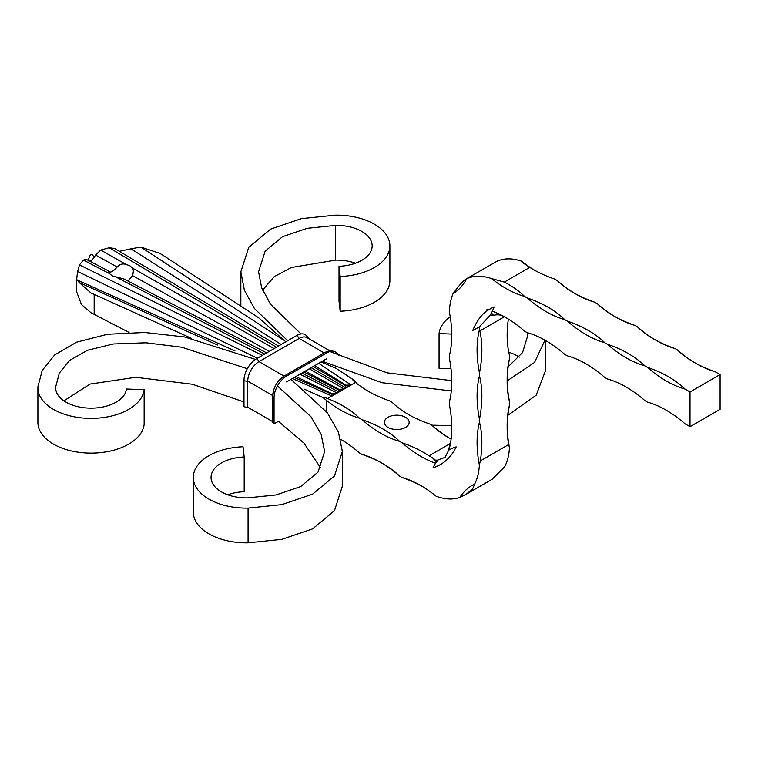 <?xml version="1.0" encoding="UTF-8"?>
<svg xmlns="http://www.w3.org/2000/svg" width="758" height="758" viewBox="0 0 758 758"><rect width="100%" height="100%" fill="white"/><g stroke="black" fill="none" stroke-linecap="round" stroke-linejoin="round"><path stroke-width="1.14" d="M309.283 338.949L305.474 334.704A17.728 10.233 -60 0 0 296.615 335.586L256.517 358.742A17.728 10.233 -60 0 0 243.981 380.45A4.434 2.558 0 0 0 247.743 381.17A15.956 9.21 -60 0 1 259.018 361.632L299.126 338.475A15.956 9.21 -60 0 1 307.094 337.689L329.976 350.897M243.981 380.45L243.981 406.496A4.434 2.558 0 0 0 247.743 407.217L247.743 381.17L272.766 395.619A4.434 2.558 0 0 0 272.757 396.008A4.434 2.558 0 0 0 274.055 397.817A17.728 10.233 -60 0 1 286.59 376.101L326.698 352.953A17.728 10.233 -60 0 1 335.557 352.072A17.728 10.233 -60 0 1 338.494 355.72M286.59 381.89L326.698 358.742M272.804 395.638A15.956 9.21 -60 0 1 273.903 389.394A15.956 9.21 -60 0 1 279.219 380.184A15.956 9.21 -60 0 1 284.089 376.101A4.434 2.558 60 0 1 284.373 375.883A4.434 2.558 60 0 1 286.59 376.101M272.804 421.694A4.434 2.558 0 0 0 272.757 422.054A4.434 2.558 0 0 0 274.055 423.864L278.413 421.353L303.854 442.994L320.653 467.866M274.055 397.817L274.055 423.864M247.743 407.217L272.757 421.666M287.708 340.73L254.366 308.449L244.37 290.134L240.845 271.79L248.747 247.316L270.597 229.124L301.333 218.655L335.14 215.177A53.183 30.699 180 0 1 374.31 224.15A53.183 30.699 180 0 1 389.887 245.867A53.183 30.699 180 0 1 340.171 276.499L340.171 311.235L339.016 301.021L339.016 266.285L340.171 276.499M389.887 245.867L389.887 280.593A53.183 30.699 180 0 1 340.171 311.235M301.021 333.965L270.578 304.299L261.652 287.841L258.573 271.781L265.139 251.201L282.535 236.686L307.208 228.31L335.661 225.401A35.455 20.466 180 0 1 361.784 231.389A35.455 20.466 180 0 1 372.169 245.867A35.455 20.466 180 0 1 339.016 266.285M262.562 290.134L274.14 276.746L291.385 267.489L335.661 260.136A35.455 20.466 180 0 1 355.483 263.225M519.287 357.16A35.455 20.466 0 0 0 508.94 352.299M450.214 316.702A53.183 30.699 0 0 0 439.062 333.596L439.062 368.331L451.019 368.776M545.286 371.231A53.183 30.699 0 0 0 545.305 370.321L545.305 340.437L545.286 371.231L536.171 395.202L507.907 415.28M431.738 425.172L451.759 425.626M322.311 361.272L382.079 382.733L451.095 390.901M507.187 380.848L534.532 362.457L544.926 340.238M451.768 334.07L439.062 333.596M508.182 366.768L522.565 352.565L527.568 336.201A35.455 20.466 0 0 0 527.587 335.595A35.455 20.466 0 0 0 527.217 332.658M329.938 351.57L387.12 372.851L451.768 380.649M281.19 344.492L130.982 248.823L140.761 247.051L159.692 253.286L162.629 255.039L258.677 317.801L285.794 341.839M217.461 345.004L79.239 282.573L76.719 279.37L76.719 292.029L81.466 304.564L90.96 312.713L129.049 332.44M127.969 281.057L132.669 275.694L133.446 270.938L132.65 268.152L129.808 265.736L125.875 264.315C122.37 263.433 119.451 264.343 117.149 267.043C113.34 271.298 110.715 272.823 109.256 271.601C108.318 270.767 108.441 271.468 109.616 273.704L112.26 275.865L124.141 279.067L267.006 353.048M109.683 272.084L108.631 271.487M79.239 282.573L90.96 292.967L191.386 338.324M234.942 350.897L77.051 279.958C76.501 280.811 76.7 277.987 77.657 271.497L79.476 264.883L262.325 355.379M109.616 273.704L83.408 260.079L79.476 264.883M83.408 260.079L86.137 259.302L108.906 271.146M117.149 267.043L95.574 255.01L93.983 257.587C91.879 252.319 89.946 253.437 88.184 260.941M95.574 255.01L100.729 250.074L125.875 264.315M276.443 347.23L109.19 247.733L100.729 250.074M109.19 247.733L114.619 248.501L278.537 346.027M130.982 248.823L119.338 251.315M140.761 247.051L282.469 339.451M321.136 361.945L335.87 368.236L353.55 379.796L356.648 383.046M326.575 411.765L326.575 400.404L322.861 397.514C323.296 397.031 324.888 397.381 327.627 398.575L332.023 396.046L292.38 378.555M303.939 388.996L322.861 397.514M309.292 368.786L344.198 389.015L348.604 386.466L345.856 387.869L311.187 367.696M132.65 268.152L274.093 348.585M299.931 374.187L337.026 392.957L334.619 394.539L339.025 392L301.836 373.097M264.675 354.024L116.675 277.381M387.982 427.408A12.403 7.163 0 0 0 401.503 428.962A12.403 7.163 0 0 0 409.159 422.339A12.403 7.163 0 0 0 405.53 417.279A12.403 7.163 0 0 0 392.009 415.725A12.403 7.163 0 0 0 384.353 422.339A12.403 7.163 0 0 0 387.982 427.408M318.739 363.328L351.134 385.045L348.604 386.466L345.326 385.509L346.018 385.159L314.75 365.631M303.778 371.97L338.144 389.669L339.025 392L344.198 389.015L338.788 389.299L305.275 371.107M294.265 377.456L330.962 393.847L334.619 394.539L332.023 396.046M327.627 398.575A106.347 61.398 180 0 1 359.472 418.179A106.347 61.398 60 0 1 326.575 400.404M361.973 419.629A106.347 61.398 180 0 1 399.57 441.336A106.347 61.398 60 0 1 361.973 419.629L359.472 418.179M437.063 461.764L436.475 461.774A106.347 61.398 60 0 1 437.65 460.125A31.902 18.419 60 0 1 434.126 459.888A106.347 61.398 60 0 1 436.475 461.774L435.556 463.195A106.347 61.398 60 0 1 426.83 459.556A106.347 61.398 60 0 1 402.081 442.786L399.57 441.336M402.081 442.786A106.347 61.398 180 0 1 428.99 455.833C432.079 457.32 433.794 458.675 434.126 459.888L434.182 459.064M450.896 438.948A106.347 61.398 180 0 1 432.155 425.418L429.653 423.968A106.347 61.398 180 0 1 392.057 402.261L389.546 400.811A106.347 61.398 180 0 1 355.597 382.43C353.37 380.923 352.688 380.052 353.55 379.796L352.612 379.834M351.2 384.969L355.597 382.43M453 293.782C459.594 284.648 464.171 279.636 466.739 278.726A106.347 61.398 60 0 1 453 293.782A74.445 42.979 -120 0 0 449.409 312.268A106.347 61.398 60 0 1 449.74 314.011A106.347 61.398 60 0 1 449.39 355.597L449.39 358.487A106.347 61.398 60 0 1 449.39 401.901L449.39 404.8A106.347 61.398 60 0 1 450.233 444.529A106.347 61.398 60 0 1 449.39 448.215A106.347 61.398 60 0 1 449.21 447.267L450.233 443.563L428.99 455.833M449.21 447.267A31.902 18.419 60 0 1 448.67 450.186A106.347 61.398 60 0 1 448.85 450.081A106.347 61.398 60 0 1 454.98 447.277A106.347 61.398 60 0 1 456.183 446.879A106.347 61.398 60 0 1 455.766 447.732A106.347 61.398 60 0 1 440.389 464.559A106.347 61.398 60 0 1 433.055 467.752A106.347 61.398 60 0 1 435.556 463.195M437.65 460.125L445.117 457.311L448.67 450.186M426.83 489.156A106.347 61.398 0 0 0 402.081 477.512A106.347 61.398 60 0 1 426.83 489.317A106.347 61.398 60 0 1 436.125 496.215A74.445 42.979 60 0 0 459.784 497.447A106.347 61.398 60 0 1 472.566 485.129A106.347 61.398 60 0 1 474.669 484.011L472.499 489.204L466.123 494.292L459.784 497.447M490.559 314.816L479.899 326.347A31.902 18.419 -120 0 0 479.511 329.73L479.823 330.971A106.347 61.398 -60 0 1 479.473 372.955L479.473 375.854A106.347 61.398 -60 0 1 479.473 419.269L479.473 422.159A106.347 61.398 -60 0 1 480.307 460.93L479.369 465.071A74.445 42.979 60 0 1 474.669 484.011M479.369 465.071A106.347 61.398 60 0 1 478.639 460.93A106.347 61.398 60 0 1 479.473 422.159M466.123 494.292L492.056 479.321L504.743 466.653A74.445 42.979 60 0 0 509.452 447.713L509.338 447.552M509.452 447.713L508.713 444.529A106.347 61.398 -60 0 1 509.547 404.8A106.347 61.398 -120 0 0 508.713 443.563A106.347 61.398 -120 0 0 509.452 447.713M432.155 425.418A106.347 61.398 -120 0 0 450.887 438.986M402.081 477.512L399.57 476.071A106.347 61.398 0 0 0 361.973 454.364L359.472 452.914A106.347 61.398 60 0 0 340.797 439.375M361.973 454.364A106.347 61.398 60 0 1 399.57 476.071M466.378 278.821L466.739 278.726A74.445 42.979 -120 0 1 491.62 278.603L504.326 282.09L529.814 267.375L522.016 262.296L521.693 261.235A74.445 42.979 -120 0 0 496.822 261.358L466.378 278.821M521.693 261.235A106.347 61.398 -120 0 0 532.107 268.702M479.473 372.955A106.347 61.398 60 0 1 479.122 330.971A106.347 61.398 60 0 1 479.473 329.541A106.347 61.398 60 0 1 479.511 329.73L479.549 329.787M494.036 315.224A31.902 18.419 -120 0 0 490.075 315.205A106.347 61.398 60 0 0 491.307 313.092A106.347 61.398 60 0 0 494.036 315.224C497.94 314.371 501.36 314.902 504.326 316.825L479.823 330.971M479.899 326.347A106.347 61.398 60 0 1 476.716 328.422A106.347 61.398 60 0 1 475.692 328.991A106.347 61.398 60 0 1 472.784 330.384L476.716 328.422M487.991 310.325A106.347 61.398 60 0 1 486.996 309.463A106.347 61.398 60 0 1 488.588 309.927A106.347 61.398 60 0 1 490.218 308.932A106.347 61.398 60 0 1 494.14 306.981A106.347 61.398 60 0 1 492.302 311.178A106.347 61.398 60 0 1 502.033 315.499A106.347 61.398 -120 0 1 524.593 331.17L527.094 332.62A106.347 61.398 -120 0 1 564.691 354.327L567.202 355.777A106.347 61.398 -120 0 1 604.799 377.475L607.31 378.924A106.347 61.398 -120 0 1 644.906 400.631L647.408 402.081A106.347 61.398 -120 0 1 685.005 423.788L690.017 426.678L690.017 391.952L720.1 374.585L720.1 409.32L690.017 426.678M492.615 310.941L491.307 313.092M508.362 319.099A106.347 61.398 -60 0 0 509.547 355.597L509.547 358.487A106.347 61.398 -120 0 0 509.547 401.901L509.547 404.8M509.547 401.901A106.347 61.398 -60 0 1 509.547 358.487M479.473 419.269A106.347 61.398 60 0 1 479.473 375.854M527.094 297.885A106.347 61.398 -120 0 0 564.691 319.592A106.347 61.398 0 0 0 527.094 297.885L524.593 296.435A106.347 61.398 -120 0 1 502.033 286.06A106.347 61.398 60 0 1 491.62 278.603M564.691 319.592L567.202 321.041A106.347 61.398 -120 0 0 604.799 342.749L607.31 344.198A106.347 61.398 -120 0 0 644.906 365.906L647.408 367.346A106.347 61.398 -120 0 0 685.005 389.053L690.017 391.952M529.814 267.375A106.347 61.398 0 0 0 554.666 279.077L557.177 280.517A106.347 61.398 0 0 0 594.774 302.224L597.276 303.674A106.347 61.398 0 0 0 634.882 325.381L637.383 326.831A106.347 61.398 0 0 0 674.98 348.538L677.491 349.988A106.347 61.398 0 0 0 715.088 371.695L720.1 374.585M524.593 296.435A106.347 61.398 0 0 0 504.326 282.09M604.799 342.749A106.347 61.398 0 0 0 567.202 321.041M644.906 365.906A106.347 61.398 0 0 0 607.31 344.198M685.005 389.053A106.347 61.398 0 0 0 647.408 367.346M594.774 302.224A106.347 61.398 60 0 1 557.177 280.517M634.882 325.381A106.347 61.398 60 0 1 597.276 303.674M674.98 348.538A106.347 61.398 60 0 1 637.383 326.831M715.088 371.695A106.347 61.398 60 0 1 677.491 349.988M313.206 366.521L345.326 385.509L345.856 387.869M332.156 396.008L330.962 393.847L331.568 393.459L295.81 376.565M257.369 358.24L77.657 271.497M269.27 351.371L132.669 275.694M338.144 389.669L338.788 389.299L341.612 390.503L338.144 389.669M93.983 257.587A7.087 4.216 -61.5 0 1 89.378 260.989M348.604 386.466L346.018 385.159L351.134 385.045M334.619 394.539L331.568 393.459L337.026 392.957M255.446 359.406L184.44 336.95L144.778 332.497L107.513 334.269L76.662 342.171L54.737 354.867L42.23 370.378L37.919 386.769A53.183 30.699 0 0 0 37.9 387.679A53.183 30.699 0 0 0 53.477 409.386A53.183 30.699 0 0 0 109.825 416.407A53.183 30.699 0 0 0 144.143 389.669L144.143 424.404A53.183 30.699 0 0 1 109.825 451.143A53.183 30.699 0 0 1 53.477 444.122A53.183 30.699 0 0 1 37.9 422.405L37.9 387.679M247.279 368.748L181.816 347.23L145.896 342.796L113.302 343.99L87.549 350.272L69.727 360.353L59.351 373.04L55.637 387.073A35.455 20.466 0 0 0 55.628 387.679A35.455 20.466 0 0 0 66.012 402.147A35.455 20.466 0 0 0 103.581 406.838A35.455 20.466 0 0 0 126.463 389.006L144.143 389.669M277.447 385.955L311.074 416.843L321.146 434.343L324.632 451.484L318.066 472.063L300.67 486.579L276.007 494.955L247.544 497.864A35.455 20.466 180 0 1 211.046 477.407A35.455 20.466 180 0 1 244.19 456.979L243.043 446.765A53.183 30.699 180 0 0 193.318 477.407L193.318 512.133A53.183 30.699 180 0 0 248.074 542.823L281.872 539.345L312.609 528.876L334.458 510.684L342.36 486.21L342.36 451.484L334.458 475.958L312.609 494.14L281.872 504.61L248.074 508.097A53.183 30.699 180 0 1 193.318 477.407M290.977 379.36L327.323 412.759L338.419 432.06L342.36 451.484M243.981 401.939L192.352 384.24L135.729 377.294L90.117 384.05L63.918 400.84M227.722 494.775A35.455 20.466 180 0 1 244.19 491.715L244.19 456.979M296.615 335.586A4.434 2.558 60 0 1 299.126 338.475L324.14 352.925M324.187 352.953A4.434 2.558 60 0 1 324.481 352.735A4.434 2.558 60 0 1 326.698 352.953M256.517 358.742A4.434 2.558 60 0 1 259.018 361.632L284.042 376.082M335.661 260.136L335.661 225.401M94.172 314.523L94.172 294.559M508.713 444.529L480.307 460.93M55.637 388.286L55.637 387.073M248.074 508.097L248.074 542.823M279.219 380.184L284.373 375.883L324.481 352.735C328.242 350.499 331.928 350.281 335.557 352.072M272.757 422.054L272.757 396.008L273.903 389.394M240.845 271.79L240.845 306.516M490.218 308.932C483.187 312.343 477.379 319.497 472.784 330.384"/></g></svg>
